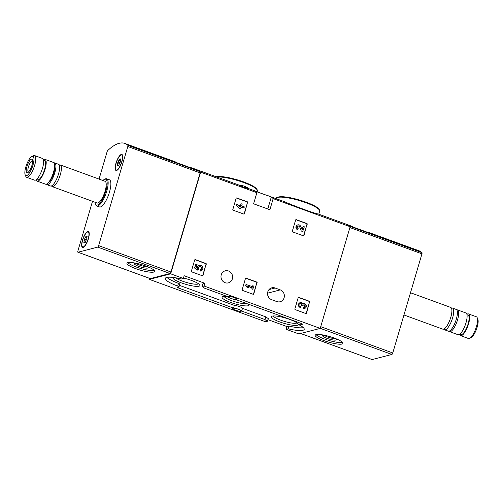 <?xml version="1.0" encoding="UTF-8"?>
<svg xmlns="http://www.w3.org/2000/svg" width="503" height="503" viewBox="0 0 503 503"><rect width="100%" height="100%" fill="white"/><g stroke="black" fill="none" stroke-linecap="round" stroke-linejoin="round"><path stroke-width="0.75" d="M179.332 285.308A2.025 0.396 16.4 0 0 179.445 285.346L234.367 305.39A4.917 0.962 16.4 0 1 239.491 306.597A4.917 0.962 16.4 0 1 242.49 308.358L265.823 316.871A21.101 4.125 16.4 0 0 268.25 318.518L267.451 321.241L265.483 321.744L149.328 279.36L149.611 278.385M371.962 359.494A1.446 0.44 -70 0 0 372.038 359.557A1.446 0.44 -70 0 0 372.132 359.557L391.868 354.452A1.446 0.44 -70 0 0 392.774 352.961L421.948 253.845A1.446 0.44 -70 0 0 421.986 252.651L349.679 226.262A86.73 26.395 -70 0 0 346.712 224.395A86.73 26.395 110 0 1 350.138 226.721L320.21 328.402L298.857 333.923L286.176 329.302L286.98 326.579L267.923 319.625M268.105 195.711L271.299 197.069A86.73 26.395 110 0 1 273.173 198.635L269.904 209.745L253.606 203.797L256.876 192.687A86.73 26.395 -70 0 0 255.002 191.121L283.969 201.502C294.739 206.249 315.016 213.643 318.129 213.964L351.496 226.143A86.73 26.395 110 0 1 353.452 227.174L371.044 233.593A86.73 26.395 -70 0 0 369.089 232.562A86.73 26.395 -70 0 0 366.926 232.09M239.912 185.425L197.182 169.825A86.73 26.395 110 0 1 200.609 172.152L170.687 273.833L149.328 279.36M256.876 192.687L200.609 172.152M350.138 226.721L273.173 198.635M245.659 187.015L247.759 187.782L247.564 188.443L245.464 187.676M244.735 186.267L245.766 186.644L245.414 187.833L240.189 185.752A86.73 26.395 110 0 0 239.874 185.557L240.384 185.091L244.735 186.267L244.383 187.456M247.753 202.564A0.578 0.541 -104.5 0 0 247.394 201.829L236.787 197.962A0.578 0.541 -104.5 0 0 236.114 198.314L232.832 209.468A0.578 0.541 -104.5 0 0 233.185 210.197L243.792 214.071A0.578 0.541 -104.5 0 0 244.471 213.712L247.451 202.64A0.578 0.541 75.5 0 0 247.092 201.91L236.485 198.037A0.578 0.541 75.5 0 0 236.341 198.006M307.251 224.275A0.578 0.541 -104.5 0 0 306.899 223.546L296.292 219.673A0.578 0.541 -104.5 0 0 295.613 220.025L292.331 231.179A0.578 0.541 -104.5 0 0 292.689 231.914L303.296 235.781A0.578 0.541 -104.5 0 0 303.969 235.429L306.949 224.357A0.578 0.541 75.5 0 0 306.591 223.621L295.984 219.748A0.578 0.541 75.5 0 0 295.839 219.723M257.09 282.774A0.578 0.541 -104.5 0 0 256.731 282.045L246.124 278.172A0.578 0.541 -104.5 0 0 245.451 278.53L242.169 289.678A0.578 0.541 -104.5 0 0 242.528 290.413L253.128 294.286A0.578 0.541 -104.5 0 0 253.808 293.928L256.788 282.856A0.578 0.541 75.5 0 0 256.429 282.12L245.822 278.253A0.578 0.541 75.5 0 0 245.678 278.222M309.785 302.007A0.578 0.541 -104.5 0 0 309.433 301.272L298.826 297.405A0.578 0.541 -104.5 0 0 298.147 297.757L294.865 308.911A0.578 0.541 -104.5 0 0 295.223 309.641L305.83 313.514A0.578 0.541 -104.5 0 0 306.503 313.162L309.483 302.083A0.578 0.541 75.5 0 0 309.125 301.354L298.518 297.48A0.578 0.541 75.5 0 0 298.373 297.449M206.312 264.245A0.578 0.541 -104.5 0 0 205.953 263.509L195.346 259.642A0.578 0.541 -104.5 0 0 194.667 259.994L191.385 271.148A0.578 0.541 -104.5 0 0 191.744 271.878L202.351 275.751A0.578 0.541 -104.5 0 0 203.03 275.399L206.004 264.32A0.578 0.541 75.5 0 0 205.645 263.591L195.038 259.718A0.578 0.541 75.5 0 0 194.894 259.686M275.097 287.993A6.218 5.797 -104.5 0 0 271.815 287.823A6.218 5.797 -104.5 0 0 267.552 293.538A6.218 5.797 -104.5 0 0 271.651 299.687L276.826 301.574A6.218 5.797 -104.5 0 0 280.102 301.743A6.218 5.797 -104.5 0 0 284.371 296.028A6.218 5.797 -104.5 0 0 280.265 289.879L275.097 287.993L269.03 289.558M221.245 274.814A6.218 5.797 -104.5 0 1 225.25 270.828A6.218 5.797 -104.5 0 1 232.417 275.393A6.218 5.797 -104.5 0 1 228.362 282.862A6.218 5.797 -104.5 0 1 222.628 281.007A6.218 5.797 -104.5 0 1 221.245 274.814M320.21 328.402L204.055 286.012L204.859 283.296L202.891 283.799L202.087 286.521A21.101 4.125 16.4 0 1 204.52 288.169L227.846 296.682A4.917 0.962 16.4 0 0 230.846 298.442A4.917 0.962 16.4 0 0 235.976 299.65L301.24 323.467A2.025 0.396 16.4 0 1 302.473 324.221A2.025 0.396 16.4 0 1 302.347 324.309L299.518 325.045A21.101 4.125 16.4 0 1 304.221 329.377A21.101 4.125 16.4 0 1 288.144 328.792L286.176 329.302M204.859 283.296L184.161 275.738L183.362 278.461L170.687 273.833M204.055 286.012L202.087 286.521M236.706 299.505A4.628 0.905 16.4 0 1 231.619 298.65A4.628 0.905 16.4 0 1 228.129 296.688A4.628 0.905 16.4 0 1 234.191 297.575A4.628 0.905 16.4 0 1 237.007 299.304A4.628 0.905 16.4 0 1 236.706 299.505M267.451 321.241A21.101 4.125 16.4 0 1 265.018 319.587L241.691 311.074A4.917 0.962 16.4 0 0 238.692 309.32A4.917 0.962 16.4 0 0 233.562 308.113L178.647 288.068A2.025 0.396 16.4 0 1 177.414 287.314A2.025 0.396 16.4 0 1 177.54 287.226L178.76 286.911A2.025 0.396 16.4 0 0 178.892 286.823A2.025 0.396 16.4 0 0 177.704 286.081A21.101 4.125 16.4 0 1 165.317 278.385A21.101 4.125 16.4 0 1 181.394 278.97L183.362 278.461M241.107 311.275A4.628 0.905 16.4 0 1 236.02 310.414A4.628 0.905 16.4 0 1 232.531 308.458A4.628 0.905 16.4 0 1 238.592 309.345A4.628 0.905 16.4 0 1 241.409 311.068A4.628 0.905 16.4 0 1 241.107 311.275M303.391 327.648A21.101 4.125 16.4 0 1 288.948 326.07L288.144 328.792M288.948 326.07L286.98 326.579M173.001 277.43A14.059 2.748 -163.6 0 0 181.438 282.9A14.059 2.748 -163.6 0 0 199.735 284.987A14.059 2.748 -163.6 0 0 183.488 278.021M279.857 321.97A14.059 2.748 -163.6 0 0 298.153 324.064A14.059 2.748 -163.6 0 0 285.553 318.059A14.059 2.748 -163.6 0 0 271.714 316.28A14.059 2.748 -163.6 0 0 279.857 321.97M227.639 296.607A14.059 2.748 -163.6 0 0 222.508 296.745A14.059 2.748 -163.6 0 0 230.644 302.435A14.059 2.748 -163.6 0 0 248.941 304.522A14.059 2.748 -163.6 0 0 248.815 304.334M178.892 286.823L179.69 284.101A2.025 0.396 16.4 0 0 178.502 283.365A21.101 4.125 16.4 0 1 166.952 277.386M234.367 305.39L233.562 308.113M242.49 308.358L241.691 311.074M265.823 316.871L265.018 319.587M300.102 323.052L299.518 325.045M224.168 296.412A12.38 2.421 -163.6 0 0 231.701 300.7A12.38 2.421 -163.6 0 0 246.96 303.661M273.374 315.947A12.38 2.421 -163.6 0 0 280.907 320.235A12.38 2.421 -163.6 0 0 296.94 322.882M175.723 277.819A12.38 2.421 -163.6 0 0 182.488 281.164A12.38 2.421 -163.6 0 0 198.522 283.805M240.384 185.091L240.189 185.752M202.495 275.782A0.578 0.541 75.5 0 0 202.722 275.474L206.004 264.32M200.238 269.809L200.596 271.016A2.886 2.691 -104.5 0 0 202.747 267.495A2.886 2.691 -104.5 0 0 197.459 268.363L196.183 267.502L197.069 264.471L195.736 264.176L194.592 268.049L197.742 270.18L198.792 268.904A1.647 1.534 -104.5 0 1 199.735 266.577A1.647 1.534 -104.5 0 1 201.634 267.785A1.647 1.534 -104.5 0 1 200.238 269.809L200.295 271.098A2.886 2.691 75.5 0 0 200.716 270.998M196.038 264.094L194.592 268.049M199.276 265.421A2.886 2.691 75.5 0 0 197.145 268.149M200.408 269.797A1.647 1.534 75.5 0 0 199.584 266.621M194.9 267.973L198.044 270.098M305.975 313.545A0.578 0.541 75.5 0 0 306.201 313.237L309.483 302.083M300.278 302.643A2.471 2.308 75.5 0 0 300.058 307.396L300.36 307.314A2.471 2.308 -104.5 0 1 300.423 302.599A2.471 2.308 -104.5 0 1 303.032 303.799A2.471 2.308 -104.5 0 1 306.226 305.491A2.471 2.308 -104.5 0 1 303.309 308.396L303.007 308.471A2.471 2.308 75.5 0 0 304.46 308.496M300.36 307.314L300.681 306.233A1.32 1.226 -104.5 0 1 300.769 303.705A1.151 1.075 -104.5 0 1 302.045 305.208L301.932 305.572L302.969 305.95L303.076 305.585A1.151 1.075 -104.5 0 1 304.9 305.208A1.32 1.226 -104.5 0 1 303.63 307.308L303.007 308.471M303.63 307.308L303.309 308.396M304.17 307.371A1.32 1.226 75.5 0 0 303.667 304.893M302.969 305.95L301.932 305.572M302.045 305.208L301.63 305.654M301.737 305.283A1.151 1.075 75.5 0 0 300.561 303.768M253.279 294.312A0.578 0.541 75.5 0 0 253.506 294.01L256.788 282.856M252.934 285.717L252.638 286.723L245.992 284.491L245.671 285.572L246.854 287.119L248.627 287.578L247.451 286.037L252.317 287.81L251.72 288.898L252.751 289.275L253.965 286.094L252.632 285.798L252.387 286.635M246.294 284.409L245.671 285.572M252.317 287.81L251.72 288.898M252.022 288.816L253.053 289.194M247.652 286.295L252.016 287.886M245.98 285.497L246.854 287.119M247.155 287.043L248.627 287.578M303.441 235.813A0.578 0.541 75.5 0 0 303.667 235.505L306.949 224.357M303.328 226.444L302.29 229.953L300.587 226.243A2.471 2.308 -104.5 0 0 297.895 224.866L297.587 224.948A2.471 2.308 75.5 0 0 297.524 229.664L298.147 228.5A1.32 1.226 -104.5 0 1 298.178 225.985A1.32 1.226 -104.5 0 1 299.618 226.715L301.259 231.028L302.687 231.55L304.359 226.815L303.02 226.52L302.121 229.582M301.561 230.946L302.988 231.468M299.618 226.715L301.259 231.028M299.316 226.796A1.32 1.226 75.5 0 0 298.034 226.036M297.826 229.588A2.471 2.308 -104.5 0 1 297.895 224.866M243.942 214.102A0.578 0.541 75.5 0 0 244.169 213.794L247.451 202.64M244.012 207.972L244.332 206.89L241.679 205.922L242.201 204.136L241.17 203.759L240.648 205.545L239.541 205.136L239.221 206.224L240.327 206.626L240.12 207.324L236.957 204.199L236.335 205.362L239.497 208.487L240.528 208.864L241.358 207.003L244.012 207.972L241.308 207.173M236.957 204.199L236.335 205.362M240.327 206.626L239.906 207.11M239.189 206.4L240.025 206.708M239.541 205.136L238.956 206.173M241.17 203.759L240.39 205.45M236.643 205.281L239.497 208.487M239.799 208.412L240.836 208.789M99.047 179.087L107.057 151.868A1.446 0.44 110 0 1 107.774 150.498A86.73 26.395 110 0 1 124.876 143.443A86.73 26.395 110 0 1 127.844 145.31A1.446 0.44 110 0 1 127.806 146.505L98.638 245.621A1.446 0.44 110 0 1 97.727 247.111L77.99 252.217A1.446 0.44 110 0 1 77.896 252.217A1.446 0.44 110 0 1 77.89 250.991L92.502 201.319M124.876 143.443L174.805 161.664A86.73 26.395 110 0 1 176.76 162.695L194.353 169.115A86.73 26.395 -70 0 0 192.398 168.084L197.182 169.825A86.73 26.395 110 0 1 200.15 171.693A1.446 0.44 110 0 1 200.112 172.887L170.938 272.01A1.446 0.44 110 0 1 170.033 273.5L150.296 278.605A1.446 0.44 110 0 1 150.202 278.605A1.446 0.44 110 0 1 150.127 278.543M152.258 153.616L131.56 146.065A86.73 26.395 -70 0 0 130.673 145.587L151.372 153.138A86.73 26.395 110 0 1 152.258 153.616M192.398 168.084A86.73 26.395 -70 0 0 190.235 167.612M135.747 268.659A14.455 2.823 -163.6 0 0 154.673 271.425A14.455 2.823 -163.6 0 0 141.607 264.641A14.455 2.823 -163.6 0 0 126.945 263.264A14.455 2.823 -163.6 0 0 135.747 268.659M102.914 180.502A13.732 4.181 110 0 1 104.272 179.458L105.089 179.024A14.455 4.401 110 0 1 106.667 178.791L109.384 179.785A14.455 4.401 110 0 1 108.566 194.875A14.455 4.401 110 0 1 99.475 206.94L96.758 205.953A14.455 4.401 110 0 1 95.702 204.759L95.356 203.904A13.732 4.181 110 0 1 94.985 202.225M115.96 163.242A8.526 2.597 110 0 1 119.513 155.886A8.526 2.597 110 0 1 122.499 155.163A8.526 2.597 110 0 1 121.386 163.362A8.526 2.597 110 0 1 116.954 170.347A8.526 2.597 110 0 1 115.96 163.242M82.448 240.258A8.526 2.597 110 0 1 86 232.908A8.526 2.597 110 0 1 88.981 232.179A8.526 2.597 110 0 1 87.868 240.377A8.526 2.597 110 0 1 83.441 247.363A8.526 2.597 110 0 1 82.448 240.258M136.074 263.276A5.973 1.169 -163.6 0 0 139.545 265.081A5.973 1.169 -163.6 0 0 146.995 266.483M136.231 263.283A7.224 1.415 -163.6 0 0 134.571 263.446A7.224 1.415 -163.6 0 0 138.759 266.37A7.224 1.415 -163.6 0 0 148.165 267.445A7.224 1.415 -163.6 0 0 146.857 266.408M127.825 262.641A14.455 2.823 -163.6 0 0 136.231 267.024A14.455 2.823 -163.6 0 0 154.27 270.425M25.829 166.914A10.236 3.112 110 0 1 31.802 156.534A10.236 3.112 110 0 1 32.337 167.053A10.236 3.112 110 0 1 25.15 174.755A10.236 3.112 110 0 1 25.829 166.914M26.879 166.638A7.224 2.201 110 0 1 29.891 160.407A7.224 2.201 110 0 1 32.418 159.791A7.224 2.201 110 0 1 31.475 166.738A7.224 2.201 110 0 1 27.722 172.661A7.224 2.201 110 0 1 26.879 166.638M31.802 156.534L33.299 155.741A11.563 3.521 110 0 1 34.562 155.559A11.563 3.521 110 0 1 33.902 167.625A11.563 3.521 110 0 1 26.634 177.282A11.563 3.521 110 0 1 25.785 176.327L25.15 174.755M34.562 155.559L42.428 158.426A11.563 3.521 110 0 1 41.768 170.498A11.563 3.521 110 0 1 34.5 180.156L26.634 177.282M43.503 160.206L44.566 160.595A10.261 3.125 110 0 1 43.987 171.303A10.261 3.125 110 0 1 37.53 179.873L36.468 179.489M43.403 159.765A11.563 3.521 110 0 1 45.012 159.369A11.563 3.521 110 0 1 44.358 171.441A11.563 3.521 110 0 1 37.084 181.099A11.563 3.521 110 0 1 36.109 179.76M45.012 159.369L53.425 162.438A11.563 3.521 110 0 1 54.588 164.921A11.563 3.521 110 0 1 47.986 183.017A11.563 3.521 110 0 1 45.496 184.167L37.084 181.099M54.588 164.921L54.77 167.21A9.06 2.76 110 0 1 49.596 181.388L47.986 183.017M53.991 162.884A11.563 3.521 110 0 1 54.714 162.909A11.563 3.521 110 0 1 54.06 174.981A11.563 3.521 110 0 1 46.785 184.639A11.563 3.521 110 0 1 46.219 184.192M54.714 162.909L58.405 164.255A11.563 3.521 110 0 1 57.744 176.327A11.563 3.521 110 0 1 50.476 185.984L46.785 184.639M59.159 165.003A11.563 3.521 110 0 1 60.215 164.915A11.563 3.521 110 0 1 59.555 176.987A11.563 3.521 110 0 1 52.287 186.644A11.563 3.521 110 0 1 51.532 185.896M60.215 164.915L105.033 181.275A11.563 3.521 110 0 1 104.373 193.341A11.563 3.521 110 0 1 97.104 202.998L52.287 186.644M104.272 179.458A13.732 4.181 110 0 1 104.995 193.567A13.732 4.181 110 0 1 95.356 203.904M106.667 178.791A14.455 4.401 110 0 1 105.85 193.881A14.455 4.401 110 0 1 96.758 205.953M28.526 172.02A5.973 1.817 110 0 1 28.482 172.007A5.973 1.817 110 0 1 28.438 166.933A5.973 1.817 110 0 1 32.576 160.784A5.973 1.817 110 0 1 32.62 160.797M83.234 246.967A7.947 2.421 110 0 1 82.706 246.954A7.947 2.421 110 0 1 83.158 238.661A7.947 2.421 110 0 1 88.157 232.021A7.947 2.421 110 0 1 87.975 239.541A7.947 2.421 110 0 1 83.234 246.967M86.415 239.918A1.415 0.434 -70 0 0 85.56 241.691L84.862 242.559A1.415 0.434 110 0 0 84.718 242.232A1.415 0.434 110 0 0 84.139 242.742L83.812 243.031L83.882 242.125A1.415 0.434 -70 0 0 84.014 240.541L84.454 239.057A1.415 0.434 -70 0 0 85.309 237.284L86 236.423A1.415 0.434 -70 0 0 86.145 236.743A1.415 0.434 -70 0 0 86.723 236.234L87.05 235.945L86.981 236.85A1.415 0.434 -70 0 0 86.849 238.435L86.415 239.918M83.781 247.149A7.947 2.421 110 0 1 83.749 247.155A7.947 2.421 110 0 1 83.221 247.143L82.706 246.954M88.157 232.021L88.673 232.21A7.947 2.421 110 0 1 89.106 232.568M84.454 239.057L86.422 239.912M116.746 169.951A7.947 2.421 110 0 1 116.224 169.939A7.947 2.421 110 0 1 116.677 161.639A7.947 2.421 110 0 1 121.669 154.999A7.947 2.421 110 0 1 121.487 162.526A7.947 2.421 110 0 1 116.746 169.951M119.928 162.903A1.415 0.434 -70 0 0 119.073 164.676L118.375 165.537A1.415 0.434 110 0 0 118.23 165.217A1.415 0.434 110 0 0 117.658 165.726L117.325 166.015L117.394 165.11A1.415 0.434 -70 0 0 117.532 163.519L117.966 162.041A1.415 0.434 -70 0 0 118.821 160.268L119.519 159.401A1.415 0.434 -70 0 0 119.664 159.728A1.415 0.434 -70 0 0 120.236 159.218L120.569 158.923L120.5 159.835A1.415 0.434 -70 0 0 120.362 161.419L120.028 162.802M117.3 170.127A7.947 2.421 110 0 1 117.262 170.14A7.947 2.421 110 0 1 116.74 170.127L116.224 169.939M121.669 154.999L122.191 155.188A7.947 2.421 110 0 1 122.619 155.553M421.986 252.651A86.73 26.395 -70 0 0 419.018 250.783L369.089 232.562M414.466 249.148A86.73 26.395 110 0 1 415.352 249.633L394.654 242.075A86.73 26.395 -70 0 0 393.767 241.597L414.422 249.293M334.111 338.016A14.455 2.823 -163.6 0 0 315.186 335.243A14.455 2.823 -163.6 0 0 328.252 342.034A14.455 2.823 -163.6 0 0 342.914 343.404A14.455 2.823 -163.6 0 0 334.111 338.016M324.316 335.25A5.973 1.169 -163.6 0 0 329.547 337.632A5.973 1.169 -163.6 0 0 335.237 338.462M324.473 335.256A7.224 1.415 -163.6 0 0 322.813 335.426A7.224 1.415 -163.6 0 0 329.132 339.047A7.224 1.415 -163.6 0 0 336.406 339.424A7.224 1.415 -163.6 0 0 335.099 338.387M316.066 334.614A14.455 2.823 -163.6 0 0 328.736 340.399A14.455 2.823 -163.6 0 0 342.512 342.398M459.597 334.3A11.563 3.521 -70 0 0 460.572 335.639L468.438 338.513A11.563 3.521 -70 0 0 469.701 338.324L471.198 337.532A10.236 3.112 -70 0 0 477.171 327.157A10.236 3.112 -70 0 0 477.85 319.311L477.215 317.739A11.563 3.521 -70 0 0 476.366 316.783L468.5 313.916A11.563 3.521 -70 0 0 466.891 314.306M469.701 338.324A11.563 3.521 -70 0 0 476.448 326.598A11.563 3.521 -70 0 0 477.215 317.739M460.572 335.639A11.563 3.521 -70 0 0 468.582 323.731A11.563 3.521 -70 0 0 468.5 313.916M459.956 334.03L461.018 334.42A10.261 3.125 -70 0 0 468.13 323.85A10.261 3.125 -70 0 0 468.054 315.136L466.991 314.746M449.009 331.181A11.563 3.521 -70 0 0 449.575 331.628L457.988 334.696A11.563 3.521 -70 0 0 465.998 322.788A11.563 3.521 -70 0 0 465.916 312.973L457.504 309.905A11.563 3.521 -70 0 0 456.781 309.879M449.575 331.628A11.563 3.521 -70 0 0 457.592 319.719A11.563 3.521 -70 0 0 457.504 309.905M443.841 329.063A11.563 3.521 -70 0 0 444.595 329.811L448.286 331.156A11.563 3.521 -70 0 0 456.296 319.248A11.563 3.521 -70 0 0 456.215 309.433L452.524 308.088A11.563 3.521 -70 0 0 451.468 308.169M444.595 329.811A11.563 3.521 -70 0 0 452.612 317.902A11.563 3.521 -70 0 0 452.524 308.088M403.953 314.979L442.785 329.151A11.563 3.521 -70 0 0 450.801 317.242A11.563 3.521 -70 0 0 450.713 307.427L410.498 292.746M318.77 214.196L319.669 211.141A22.547 4.408 -163.6 0 0 299.279 200.546A22.547 4.408 -163.6 0 0 276.405 198.408L276.317 198.704M319.172 209.726A21.824 4.263 -163.6 0 0 299.442 200.005A21.824 4.263 -163.6 0 0 277.593 197.484M257.171 191.762L257.417 190.945A22.547 4.408 -163.6 0 0 241.83 181.885A22.547 4.408 -163.6 0 0 216.856 177.006M256.914 189.53A21.824 4.263 -163.6 0 0 239.032 180.37A21.824 4.263 -163.6 0 0 216.315 176.811M267.797 208.971L271.299 197.069M178.502 283.365L177.704 286.081M179.445 285.346L178.647 288.068M280.265 289.879L267.565 293.167M200.15 171.693L127.844 145.31M170.938 272.01L98.638 245.621M200.112 172.887L127.806 146.505M170.033 273.5L97.727 247.111M150.296 278.605L77.99 252.217M84.454 242.333L83.882 242.125M85.699 241.157L84.014 240.541M86.73 237.806L85.309 237.284M87.12 236.379L86.723 236.234M117.972 165.317L117.394 165.11M119.217 164.135L117.532 163.519M120.035 162.796L117.966 162.041M120.242 160.784L118.821 160.268M120.632 159.363L120.236 159.218M300.631 333.464L372.132 359.557M320.235 328.314L391.868 354.452M320.719 326.667L392.774 352.961M349.893 227.551L421.948 253.845M255.09 190.964L247.621 188.235M319.669 211.141L319.223 209.323L316.771 207.186C314.186 205.501 310.508 203.79 305.736 202.049L287.854 197.289L280.976 196.654C277.537 196.943 276.015 197.528 276.405 198.408M257.417 190.945L256.964 189.134L254.518 186.997L243.483 181.853L225.596 177.094L218.717 176.459L216.12 176.742M150.202 278.605L77.896 252.217M85.284 242.44L84.718 242.232M86.918 237.026L86.145 236.743M118.796 165.418L118.23 165.217M120.431 160.011L119.664 159.728M300.58 333.476L372.038 359.557"/></g></svg>

